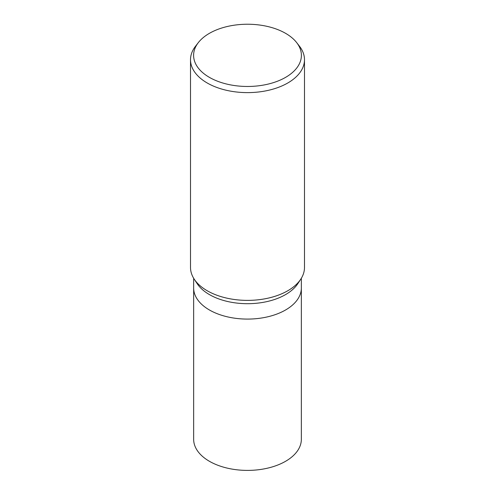 <?xml version="1.0" encoding="UTF-8"?>
<svg xmlns="http://www.w3.org/2000/svg" width="495" height="495" viewBox="0 0 495 495"><rect width="100%" height="100%" fill="white"/><g stroke="black" fill="none" stroke-linecap="round" stroke-linejoin="round"><path stroke-width="0.74" d="M300.75 279.199L297.866 283.604A53.844 31.086 180 0 1 285.572 294.593A53.844 31.086 180 0 1 197.134 283.604L194.25 279.199M193.656 287.997A53.844 31.086 180 0 0 226.896 316.72A53.844 31.086 180 0 0 285.572 309.981A53.844 31.086 180 0 0 301.344 287.997A53.844 31.086 180 0 1 285.572 309.981A53.844 31.086 180 0 1 226.896 316.72A53.844 31.086 180 0 1 193.656 287.997L193.656 278.258M296.703 42.65A53.899 31.117 180 0 1 285.615 77.356A53.899 31.117 180 0 1 216.934 80.982A53.899 31.117 180 0 1 198.297 42.65A53.899 31.117 180 0 1 209.385 33.351A53.899 31.117 180 0 1 296.703 42.65L299.518 46.282A56.987 32.899 180 0 1 304.487 59.716L304.487 267.486A56.987 32.899 180 0 1 287.793 290.751A56.987 32.899 180 0 1 194.195 279.118M304.487 59.716A56.987 32.899 180 0 1 287.793 82.981A56.987 32.899 180 0 1 225.695 90.115A56.987 32.899 180 0 1 190.513 59.716A56.987 32.899 180 0 1 195.482 46.282L198.297 42.65M300.805 279.118A56.987 32.899 180 0 1 287.793 290.744A56.987 32.899 180 0 1 225.695 297.879A56.987 32.899 180 0 1 190.513 267.486L190.513 59.716M301.344 288.09L301.344 439.312A53.844 31.086 180 0 1 285.572 461.297A53.844 31.086 180 0 1 226.896 468.035A53.844 31.086 180 0 1 193.656 439.312L193.656 288.09M301.344 287.997L301.344 278.258"/></g></svg>
